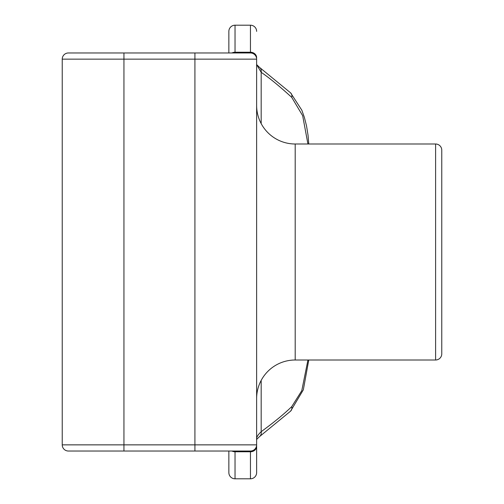 <?xml version="1.0" encoding="UTF-8"?>
<svg xmlns="http://www.w3.org/2000/svg" width="504" height="504" viewBox="0 0 504 504"><rect width="100%" height="100%" fill="white"/><g stroke="black" fill="none" stroke-linecap="round" stroke-linejoin="round"><path stroke-width="0.76" d="M228.86 472.626L228.86 451.03L228.86 472.626A6.174 6.174 0 0 0 235.028 478.8L250.457 478.8A6.174 6.174 0 0 0 256.631 472.626L256.631 444.856L256.631 472.626M228.86 52.97L228.86 31.374A6.174 6.174 0 0 1 235.028 25.2L250.457 25.2L250.457 52.97A6.174 6.174 0 0 1 256.631 59.144L256.631 444.856A6.174 6.174 0 0 1 250.457 451.03L250.457 451.767L235.028 451.767L235.028 451.03L194.916 451.03L250.457 451.03M441.769 335.311L441.769 329.206M256.631 105.43A38.569 38.569 -0 0 0 295.199 143.999L435.601 143.999A6.174 6.174 0 0 1 441.769 150.173L441.769 353.827A6.174 6.174 0 0 1 435.601 360.001L295.199 360.001A38.569 38.569 180 0 0 256.631 398.57M194.916 52.97L250.457 52.97A6.174 6.174 0 0 1 256.631 59.144L194.916 59.144L194.916 52.97L123.94 52.97L123.94 59.144L194.916 59.144L194.916 444.856L256.631 444.856M83.828 451.03L68.399 451.03A6.174 6.174 0 0 1 62.231 444.856L62.231 59.144A6.174 6.174 0 0 1 68.399 52.97L123.94 52.97M68.399 451.03L194.916 451.03L194.916 444.856L123.94 444.856L123.94 59.144L62.231 59.144A6.174 6.174 0 0 1 68.399 52.97M259.402 436.71L256.631 439.438C256.259 437.51 257.777 434.921 261.179 431.676A6.174 5.04 54.7 0 1 259.402 436.71A6.174 5.04 54.7 0 1 259.402 436.716L290.606 411.138L303.339 389.806L308.769 360.001M307.931 143.999L302.665 115.687L291.734 97.367C279.424 86.134 269.237 77.786 261.179 72.324L256.631 64.562L259.402 67.284A6.174 5.04 -54.7 0 1 261.179 72.324L261.179 123.6M256.631 31.374A6.174 6.174 0 0 0 250.457 25.2M261.179 380.4L261.179 431.676C273.596 422.648 283.784 414.294 291.734 406.634L301.77 390.707L307.938 360.001M435.601 143.999L435.601 360.001M295.199 143.999L295.199 360.001M250.457 478.8L250.457 451.767A6.174 5.437 0 0 0 256.631 446.33M256.631 57.67A6.174 5.437 180 0 0 250.457 52.233L235.028 52.233L235.028 25.2M235.028 478.8L235.028 451.767A6.174 5.437 0 0 1 231.928 451.03M291.734 406.634A6.174 4.838 46.9 0 1 290.606 411.138M291.734 97.367A6.174 4.838 -46.9 0 0 290.606 92.862L259.402 67.284M62.231 444.856L123.94 444.856L123.94 451.03M235.028 52.97L235.028 52.233A6.174 5.437 180 0 0 231.928 52.97M308.769 143.999L308.057 135.33L306.514 125.805L304.385 117.419L301.839 110.212L290.606 92.862"/></g></svg>
